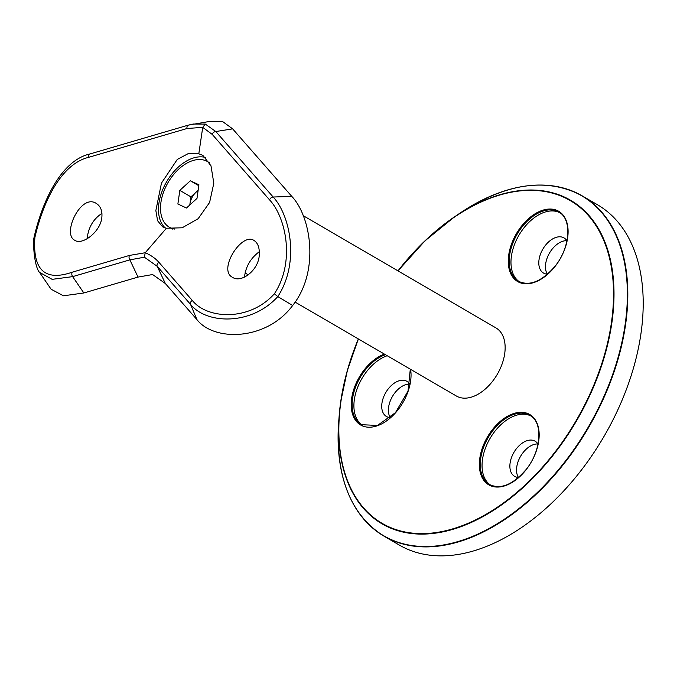 <?xml version="1.0" encoding="UTF-8"?>
<svg xmlns="http://www.w3.org/2000/svg" width="677" height="677" viewBox="0 0 677 677"><rect width="100%" height="100%" fill="white"/><g stroke="black" fill="none" stroke-linecap="round" stroke-linejoin="round"><path stroke-width="1.02" d="M338.745 421.153A196.711 122.055 -59.8 0 0 463.296 539.882A196.711 122.055 -59.8 0 0 625.201 324.046A196.711 122.055 -59.8 0 0 459.818 213.238L454.512 216.843L424.97 240.851L397.983 270.868A187.25 116.182 120.2 0 1 454.512 216.843A187.25 116.182 120.2 0 1 611.94 322.32A187.25 116.182 120.2 0 1 457.821 527.772A187.25 116.182 120.2 0 1 339.253 414.756L338.745 421.153C335.293 476.54 350.364 514.867 383.961 536.125L399.345 545.087A196.905 122.173 -59.8 0 0 604.011 436.411A196.905 122.173 -59.8 0 0 597.52 204.776L582.135 195.822A196.905 122.173 120.2 0 1 588.626 427.458A196.905 122.173 120.2 0 1 383.961 536.125A196.905 122.173 120.2 0 1 354.74 506.421M409.771 384.104A20.344 12.626 -59.8 0 0 388.623 407.105A20.344 12.626 -59.8 0 0 390.274 417.591M566.844 240.69A20.344 12.626 -59.8 0 0 545.696 263.692A20.344 12.626 -59.8 0 0 547.346 274.168M537.919 443.951A20.344 12.626 -59.8 0 0 516.763 466.952A20.344 12.626 -59.8 0 0 518.421 477.429M409.881 384.282A20.344 12.626 -59.8 0 0 406.928 381.32A20.344 12.626 -59.8 0 0 391.958 384.959A20.344 12.626 -59.8 0 0 381.946 403.221A20.344 12.626 -59.8 0 0 386.449 416.49A20.344 12.626 -59.8 0 0 390.485 417.599M387.202 355.73A40.036 24.846 -59.8 0 0 354.342 399.633A40.036 24.846 -59.8 0 0 362.313 425.181M566.954 240.868A20.344 12.626 -59.8 0 0 564 237.906A20.344 12.626 -59.8 0 0 549.03 241.537A20.344 12.626 -59.8 0 0 539.019 259.807A20.344 12.626 -59.8 0 0 543.521 273.068A20.344 12.626 -59.8 0 0 547.558 274.177M559.651 212.629A40.036 24.846 -59.8 0 0 530.531 220.787A40.036 24.846 -59.8 0 0 511.414 256.211A40.036 24.846 -59.8 0 0 519.386 281.767M538.029 444.129A20.344 12.626 -59.8 0 0 535.067 441.167A20.344 12.626 -59.8 0 0 520.105 444.797A20.344 12.626 -59.8 0 0 510.094 463.068A20.344 12.626 -59.8 0 0 514.588 476.329A20.344 12.626 -59.8 0 0 518.624 477.437M530.717 415.89A40.036 24.846 -59.8 0 0 501.598 424.047A40.036 24.846 -59.8 0 0 482.489 459.471A40.036 24.846 -59.8 0 0 490.461 485.028M295.054 302.069L456.374 396.011A39.384 24.431 -59.8 0 0 497.307 374.279A39.384 24.431 -59.8 0 0 496.004 327.947L303.135 215.633M209.802 163.225A37.971 23.56 -59.8 0 0 207.517 161.583A37.971 23.56 -59.8 0 0 178.838 169.03A37.971 23.56 -59.8 0 0 169.301 227.201A37.971 23.56 -59.8 0 0 174.59 229.071M190.347 180.776L198.928 184.787L196.99 198.403L186.471 208.017L177.882 204.005L179.82 190.381L190.347 180.776L198.801 185.701M169.301 227.201L171.594 228.538A37.971 23.56 -59.8 0 0 172.643 229.097M189.788 204.987L190.939 196.863L179.82 190.381M190.939 196.863L198.149 190.279M198.107 190.559A13.193 8.183 -59.8 0 0 196.203 192.056A13.193 8.183 -59.8 0 0 189.975 203.667A13.193 8.183 -59.8 0 0 189.848 204.928M205.3 124.077L215.811 131.533L273.169 197.032L291.77 196.372L232.634 128.85L222.361 121.361L210.124 121.335L188.282 125.143A3.283 2.149 73.7 0 1 188.502 125.101L193.241 124.026L205.3 124.077L202.728 127.361L198.81 153.814L202.812 155.312L210.987 165.831L213.822 183.188L209.591 202.491L198.149 218.705L182.164 227.794L166.424 228.234L145.233 252.741C150.861 255.153 155.422 258.352 158.917 262.329L192.276 300.419C207.069 319.138 249.322 321.71 274.363 293.801C295.629 261.559 285.66 217.038 269.624 199.943L212.265 134.435L202.728 127.361L187.038 128.503L88.636 157.335C60.854 164.113 43.066 202.101 34.899 237.424C32.53 270.038 44.995 281.624 72.295 272.179L129.527 255.407L145.233 252.741L144.387 257.201L129.866 259.858L72.634 276.631L52.146 279.347L39.537 272.357L51.097 289.223L63.443 295.807L83.838 292.972L138.032 277.088L129.866 259.858A3.283 2.149 -106.3 0 1 129.527 255.407M259.266 254.696C259.63 247.723 257.886 242.984 254.036 240.487C241.824 231.847 217.503 270.098 232.566 277.358C241.469 283.451 258.961 269.844 259.266 254.696M291.77 196.372C310.794 216.149 320.128 271.028 292.667 305.488C266.501 340.776 214.144 341.809 196.922 319.586L190.542 304.379L157.174 266.289L144.387 257.201M158.917 262.329A3.283 2.522 138.8 0 0 157.174 266.289L165.34 283.519L196.922 319.586M165.34 283.519L152.604 274.54L138.032 277.088M244.49 277.121C245.658 266.679 250.608 258.199 259.325 251.675M87.138 238.744C88.306 227.548 93.24 219.094 101.948 213.373M101.804 217.825C102.532 211.046 100.704 206.257 96.312 203.464C80.961 193.004 61.649 234.166 74.842 240.327C82.103 245.438 100.188 232.219 101.804 217.825M198.81 153.814L187.876 153.797L177.264 159.45L161.464 183.103L155.854 210.589L157.606 220.753L162.632 226.854L166.424 228.234M165.247 227.954A41.018 25.455 120.2 0 1 166.449 182.037A41.018 25.455 120.2 0 1 205.723 157.546M269.624 199.943A3.283 2.522 -41.2 0 1 273.169 197.032C290.188 215.201 299.987 262.634 277.807 296.585L292.667 305.488M274.363 293.801L277.807 296.585C251.277 325.908 206.282 324.207 190.542 304.379A3.283 2.522 138.8 0 1 192.276 300.419M39.537 272.357C36.287 269.446 32.851 253.74 33.85 238.346L34.899 237.424M541.871 185.066A196.905 122.173 120.2 0 1 582.135 195.822C547.067 177.095 506.294 182.9 459.818 213.238M410.6 369.354A40.696 25.252 120.2 0 1 381.1 424.183A40.696 25.252 120.2 0 1 351.642 398.474A40.696 25.252 120.2 0 1 384.384 354.088M508.715 255.06A40.696 25.252 120.2 0 1 557.408 210.598A40.696 25.252 120.2 0 1 548.446 273.61A40.696 25.252 120.2 0 1 508.715 255.06M479.79 458.321A40.696 25.252 120.2 0 1 528.483 413.859A40.696 25.252 120.2 0 1 519.513 476.87A40.696 25.252 120.2 0 1 479.79 458.321M358.471 338.999A186.784 115.894 -59.8 0 0 340.912 401.622A186.784 115.894 -59.8 0 0 487.939 513.2A186.784 115.894 -59.8 0 0 605.441 244.727A186.784 115.894 -59.8 0 0 398.11 270.935M385.425 354.697A40.036 24.846 -59.8 0 0 352.565 398.592A40.036 24.846 -59.8 0 0 361.416 424.699L377.495 425.435L395.444 412.674L408.019 391.103L410.296 369.185M509.637 255.178A40.036 24.846 -59.8 0 0 518.489 281.277C529.617 286.464 541.735 281.522 554.852 266.467C570.559 247.503 572.065 218.544 558.787 212.079A40.036 24.846 -59.8 0 0 529.329 219.23A40.036 24.846 -59.8 0 0 509.637 255.178M480.712 458.439A40.036 24.846 -59.8 0 0 489.556 484.537C500.684 489.725 512.811 484.783 525.927 469.728C541.634 450.764 543.132 421.805 529.854 415.348A40.036 24.846 -59.8 0 0 500.405 422.49A40.036 24.846 -59.8 0 0 480.712 458.439M339.253 414.756A187.25 116.182 120.2 0 1 340.7 401.791A187.25 116.182 120.2 0 1 358.345 338.932L347.352 370.497L340.7 401.783L339.253 414.756M232.634 128.85L215.811 131.533A3.283 2.522 -41.2 0 0 212.265 134.435M72.295 272.179A3.283 2.149 -106.3 0 0 72.634 276.631L83.838 292.972M90.1 153.933A3.283 2.149 73.7 0 0 89.88 153.975A3.283 2.149 73.7 0 0 88.636 157.335M33.867 238.211C41.568 203.735 60.126 160.728 89.88 153.975L188.282 125.143A3.283 2.149 73.7 0 0 187.038 128.503M244.998 272.924L248.307 274.845M209.565 162.776L207.517 161.583"/></g></svg>
